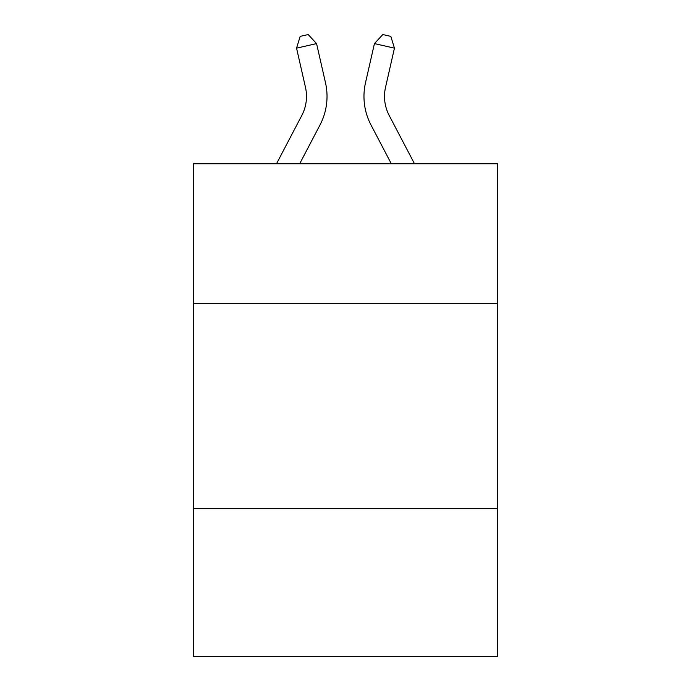<?xml version="1.0" encoding="UTF-8"?>
<svg xmlns="http://www.w3.org/2000/svg" width="691" height="691" viewBox="0 0 691 691"><rect width="100%" height="100%" fill="white"/><g stroke="black" fill="none" stroke-linecap="round" stroke-linejoin="round"><path stroke-width="1.04" d="M497.416 303.349L497.416 163.75L193.584 163.75L193.584 303.349L497.416 303.349L497.416 656.45L193.584 656.45L193.584 303.349M497.416 508.636L193.584 508.636M325.487 82.73L316.564 43.593L325.487 82.73A61.585 61.585 0 0 1 319.993 124.993L299.687 163.75M414.488 163.75L389.197 115.466A41.063 41.063 0 0 1 385.535 87.291L394.449 48.154L374.436 43.593L365.513 82.73A61.585 61.585 0 0 0 371.007 124.993L391.313 163.75M394.449 48.154L390.821 36.373L382.814 34.55L374.436 43.593L365.513 82.73M389.197 115.466A41.063 41.063 0 0 1 385.535 87.291A41.063 41.063 0 0 0 389.197 115.466A41.063 41.063 0 0 1 385.535 87.291A41.063 41.063 0 0 0 389.197 115.466A41.063 41.063 0 0 1 385.535 87.291A41.063 41.063 0 0 0 389.197 115.466A41.063 41.063 0 0 1 385.535 87.291A41.063 41.063 0 0 0 389.197 115.466A41.063 41.063 0 0 1 385.535 87.291A41.063 41.063 0 0 0 389.197 115.466M276.512 163.75L301.803 115.466A41.063 41.063 0 0 0 305.465 87.291L296.551 48.154L300.179 36.373L308.186 34.55L316.564 43.593L296.551 48.154M301.803 115.466A41.063 41.063 0 0 0 305.465 87.291"/></g></svg>

